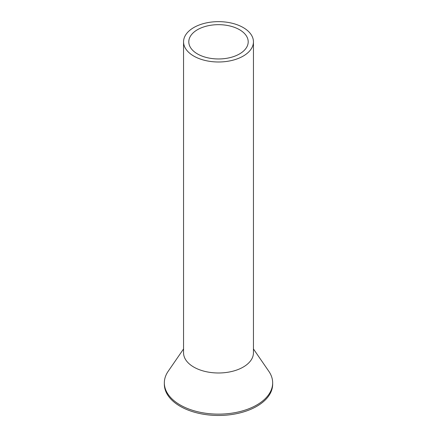 <?xml version="1.0" encoding="UTF-8"?>
<svg xmlns="http://www.w3.org/2000/svg" width="437" height="437" viewBox="0 0 437 437"><rect width="100%" height="100%" fill="white"/><g stroke="black" fill="none" stroke-linecap="round" stroke-linejoin="round"><path stroke-width="0.66" d="M184.971 36.14A34.944 20.173 0 0 0 183.556 41.821A34.944 20.173 0 0 0 213.529 61.786A34.944 20.173 0 0 0 252.029 47.502A34.944 20.173 0 0 0 253.444 41.821A34.944 20.173 0 0 0 223.471 21.85A34.944 20.173 0 0 0 184.971 36.14M183.556 41.821L183.556 352.812A34.944 20.173 0 0 0 213.529 372.783A34.944 20.173 0 0 0 252.029 358.493A34.944 20.173 0 0 0 253.444 352.812L253.444 41.821M189.997 36.992A29.7 17.147 0 0 0 188.8 41.821A29.7 17.147 0 0 0 214.277 58.793A29.7 17.147 0 0 0 247.003 46.65A29.7 17.147 0 0 0 248.2 41.821A29.7 17.147 0 0 0 222.723 24.843A29.7 17.147 0 0 0 189.997 36.992M253.444 348.95L268.837 371.313A54.161 31.273 180 0 1 272.661 382.861A54.161 31.273 180 0 1 270.47 391.667A54.161 31.273 180 0 1 210.798 413.817A54.161 31.273 180 0 1 164.339 382.861A54.161 31.273 180 0 1 166.53 374.056A54.161 31.273 180 0 1 168.163 371.313L183.556 348.95M164.339 382.861L164.339 384.199A54.161 31.273 0 0 0 210.798 415.15A54.161 31.273 0 0 0 270.47 393A54.161 31.273 0 0 0 272.661 384.199L272.661 382.861"/></g></svg>
